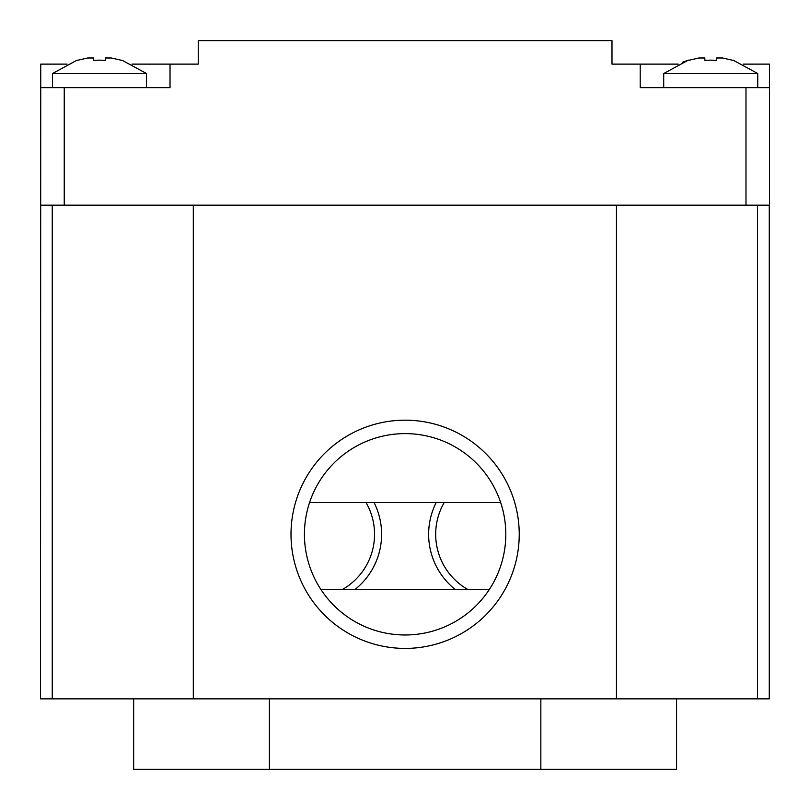 <?xml version="1.0" encoding="UTF-8"?>
<svg xmlns="http://www.w3.org/2000/svg" width="810" height="810" viewBox="0 0 810 810"><rect width="100%" height="100%" fill="white"/><g stroke="black" fill="none" stroke-linecap="round" stroke-linejoin="round"><path stroke-width="1.21" d="M757.745 87.632L757.745 73.528L663.714 73.528L688.399 60.132L682.516 62.218M716.607 60.375L710.724 60.132L716.607 60.375L716.607 57.986L722.479 57.986L716.607 57.986L716.607 60.375M733.06 60.375L722.479 57.986L733.06 60.375M146.519 87.632L146.519 73.528L52.488 73.528L77.173 60.132M105.381 60.375L99.508 60.132L105.381 60.375L105.381 57.986L105.381 60.375M121.844 60.375L111.264 57.986L121.844 60.375L111.264 57.986L105.381 57.986M405.121 433.613A100.683 100.683 0 0 1 505.804 534.296A100.683 100.683 0 0 1 405.121 634.979A100.683 100.683 0 0 1 304.428 534.296A100.683 100.683 0 0 1 405.121 433.613M342.336 589.538A63.474 63.474 0 0 0 366.049 502.565A63.474 63.474 0 0 1 342.336 589.538M405.121 420.188A114.109 114.109 0 0 1 519.23 534.296A114.109 114.109 0 0 1 405.121 648.405A114.109 114.109 0 0 1 291.003 534.296A114.109 114.109 0 0 1 405.121 420.188M663.714 87.632L663.714 73.528M354.922 589.538A70.521 70.521 0 0 0 374.068 502.565M52.488 87.632L52.488 73.528M77.173 60.375L87.753 57.986L93.626 57.986L93.626 60.375L93.626 57.986M67.007 64.122L40.733 64.122L40.733 87.632L170.029 87.632L170.029 64.122L198.237 64.122L198.237 40.621L611.995 40.621L611.995 64.122L640.204 64.122L640.204 87.632L769.5 87.632L769.5 205.173L64.243 205.173L64.243 87.632M769.267 205.173L769.267 698.858L40.5 698.858L40.733 87.632M132 64.122L170.029 64.122M40.733 205.173L64.243 205.173M436.175 502.565A70.521 70.521 0 0 0 455.311 589.538M99.508 60.132L93.626 60.375M743.226 64.122L769.5 64.122L769.5 87.632M193.306 698.858L193.306 205.173M616.461 698.858L616.461 205.173M444.184 502.565A63.474 63.474 0 0 0 467.897 589.538A63.474 63.474 0 0 1 444.184 502.565M678.233 64.122L640.204 64.122M688.399 60.375L698.979 57.986L704.852 57.986L704.852 60.375L704.852 57.986M710.724 60.132L704.852 60.375M133.66 698.858L133.66 769.378L269.396 769.378L269.396 698.858M269.396 769.378L540.847 769.378L540.847 698.858M540.847 769.378L676.573 769.378L676.573 698.858M745.99 205.173L745.99 87.632M52.255 698.858L52.255 205.173M757.512 698.858L757.512 205.173M757.745 73.528L733.06 60.132M146.519 73.528L121.834 60.132M320.942 589.538L489.291 589.538M309.562 502.565L500.671 502.565"/></g></svg>
